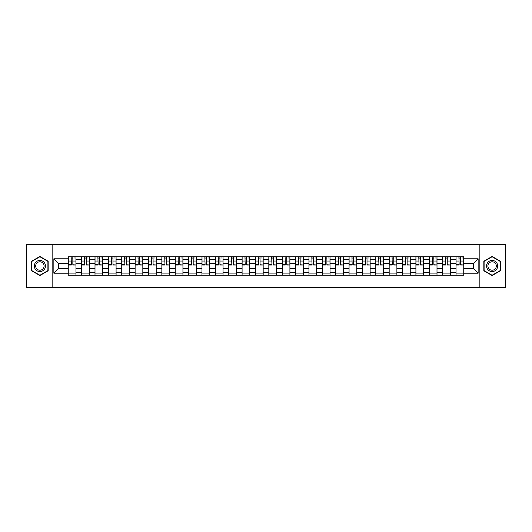 <?xml version="1.0" encoding="UTF-8"?>
<svg xmlns="http://www.w3.org/2000/svg" width="532" height="532" viewBox="0 0 532 532"><rect width="100%" height="100%" fill="white"/><g stroke="black" fill="none" stroke-linecap="round" stroke-linejoin="round"><path stroke-width="0.8" d="M479.857 287.426L505.4 287.426L505.4 244.574L26.6 244.574L26.6 287.426L479.857 287.426L479.857 244.574M81.629 275.217L81.629 259.403L75.97 259.403L75.97 275.217M75.97 259.403L75.97 256.783M81.629 259.403L81.629 256.783M89.343 256.783L89.343 275.217M95.002 275.217L95.002 256.783M102.716 256.783L102.716 275.217M108.368 275.217L108.368 256.783M116.082 256.783L116.082 275.217M121.742 275.217L121.742 256.783M129.456 256.783L129.456 275.217M135.115 275.217L135.115 256.783M142.829 256.783L142.829 275.217M148.488 275.217L148.488 256.783M156.202 256.783L156.202 275.217M161.854 275.217L161.854 256.783M169.568 256.783L169.568 275.217M175.228 275.217L175.228 256.783M182.942 256.783L182.942 275.217M188.601 275.217L188.601 256.783M196.315 256.783L196.315 275.217M201.974 275.217L201.974 256.783M209.688 256.783L209.688 275.217M215.34 275.217L215.34 256.783M223.054 256.783L223.054 275.217M228.713 275.217L228.713 256.783M236.427 256.783L236.427 275.217M242.087 275.217L242.087 256.783M249.801 256.783L249.801 275.217M255.46 275.217L255.46 256.783M263.174 256.783L263.174 275.217M268.826 275.217L268.826 256.783M276.54 256.783L276.54 275.217M282.199 275.217L282.199 256.783M289.913 256.783L289.913 275.217M295.573 275.217L295.573 256.783M303.287 256.783L303.287 275.217M308.946 275.217L308.946 256.783M316.66 256.783L316.66 275.217M322.312 275.217L322.312 256.783M330.026 256.783L330.026 275.217M335.685 275.217L335.685 256.783M343.399 256.783L343.399 275.217M349.058 275.217L349.058 256.783M356.773 256.783L356.773 275.217M362.432 275.217L362.432 256.783M370.146 256.783L370.146 275.217M375.798 275.217L375.798 256.783M383.512 256.783L383.512 275.217M389.171 275.217L389.171 256.783M396.885 256.783L396.885 275.217M402.544 275.217L402.544 256.783M410.258 256.783L410.258 275.217M415.918 275.217L415.918 256.783M423.632 256.783L423.632 275.217M429.284 275.217L429.284 256.783M436.998 256.783L436.998 275.217M442.657 275.217L442.657 256.783M450.371 256.783L450.371 275.217M456.03 275.217L456.03 256.783M456.03 268.66L450.371 268.66M442.657 268.66L436.998 268.66M429.284 268.66L423.632 268.66M415.918 268.66L410.258 268.66M402.544 268.66L396.885 268.66M389.171 268.66L383.512 268.66M375.798 268.66L370.146 268.66M362.432 268.66L356.773 268.66M349.058 268.66L343.399 268.66M335.685 268.66L330.026 268.66M322.312 268.66L316.66 268.66M308.946 268.66L303.287 268.66M295.573 268.66L289.913 268.66M282.199 268.66L276.54 268.66M268.826 268.66L263.174 268.66M255.46 268.66L249.801 268.66M242.087 268.66L236.427 268.66M228.713 268.66L223.054 268.66M215.34 268.66L209.688 268.66M201.974 268.66L196.315 268.66M188.601 268.66L182.942 268.66M175.228 268.66L169.568 268.66M161.854 268.66L156.202 268.66M148.488 268.66L142.829 268.66M135.115 268.66L129.456 268.66M121.742 268.66L116.082 268.66M108.368 268.66L102.716 268.66M95.002 268.66L89.343 268.66M81.629 268.66L75.97 268.66M456.03 263.34L450.371 263.34M442.657 263.34L436.998 263.34M429.284 263.34L423.632 263.34M415.918 263.34L410.258 263.34M402.544 263.34L396.885 263.34M389.171 263.34L383.512 263.34M375.798 263.34L370.146 263.34M362.432 263.34L356.773 263.34M349.058 263.34L343.399 263.34M335.685 263.34L330.026 263.34M322.312 263.34L316.66 263.34M308.946 263.34L303.287 263.34M295.573 263.34L289.913 263.34M282.199 263.34L276.54 263.34M268.826 263.34L263.174 263.34M255.46 263.34L249.801 263.34M242.087 263.34L236.427 263.34M228.713 263.34L223.054 263.34M215.34 263.34L209.688 263.34M201.974 263.34L196.315 263.34M188.601 263.34L182.942 263.34M175.228 263.34L169.568 263.34M161.854 263.34L156.202 263.34M148.488 263.34L142.829 263.34M135.115 263.34L129.456 263.34M121.742 263.34L116.082 263.34M108.368 263.34L102.716 263.34M95.002 263.34L89.343 263.34M81.629 263.34L75.97 263.34M58.4 268.66L68.256 268.66L68.256 263.34L58.4 263.34L58.4 268.66L53.858 273.202L53.858 258.798L68.256 258.798L68.256 263.34M463.744 263.34L463.744 268.66L473.6 268.66L473.6 263.34L463.744 263.34L463.744 256.783L68.256 256.783L68.256 258.798M463.744 258.798L478.142 258.798L478.142 273.202L463.744 273.202L463.744 268.66M68.256 268.66L68.256 275.217L463.744 275.217L463.744 273.202M68.256 273.202L53.858 273.202M52.143 287.426L52.143 244.574M48.159 261.225L39.887 256.451L31.614 261.225L31.614 270.775L39.887 275.549L48.159 270.775L48.159 261.225M500.386 261.225L492.113 256.451L483.841 261.225L483.841 270.775L492.113 275.549L500.386 270.775L500.386 261.225M75.97 273.927L68.256 273.927M71.388 258.073L72.844 258.073M89.343 273.927L81.629 273.927M84.754 258.073L86.217 258.073M102.716 273.927L95.002 273.927M98.127 258.073L99.584 258.073M116.082 273.927L108.368 273.927M111.501 258.073L112.957 258.073M129.456 273.927L121.742 273.927M124.874 258.073L126.33 258.073M142.829 273.927L135.115 273.927M138.24 258.073L139.703 258.073M156.202 273.927L148.488 273.927M151.613 258.073L153.07 258.073M169.568 273.927L161.854 273.927M164.987 258.073L166.443 258.073M182.942 273.927L175.228 273.927M178.36 258.073L179.816 258.073M196.315 273.927L188.601 273.927M191.726 258.073L193.183 258.073M209.688 273.927L201.974 273.927M205.099 258.073L206.556 258.073M223.054 273.927L215.34 273.927M218.472 258.073L219.929 258.073M236.427 273.927L228.713 273.927M231.846 258.073L233.302 258.073M249.801 273.927L242.087 273.927M245.212 258.073L246.668 258.073M263.174 273.927L255.46 273.927M258.585 258.073L260.042 258.073M276.54 273.927L268.826 273.927M271.958 258.073L273.415 258.073M289.913 273.927L282.199 273.927M285.332 258.073L286.788 258.073M303.287 273.927L295.573 273.927M298.698 258.073L300.154 258.073M316.66 273.927L308.946 273.927M312.071 258.073L313.528 258.073M330.026 273.927L322.312 273.927M325.444 258.073L326.901 258.073M343.399 273.927L335.685 273.927M338.817 258.073L340.274 258.073M356.773 273.927L349.058 273.927M352.184 258.073L353.64 258.073M370.146 273.927L362.432 273.927M365.557 258.073L367.014 258.073M383.512 273.927L375.798 273.927M378.93 258.073L380.387 258.073M396.885 273.927L389.171 273.927M392.297 258.073L393.76 258.073M410.258 273.927L402.544 273.927M405.67 258.073L407.126 258.073M423.632 273.927L415.918 273.927M419.043 258.073L420.499 258.073M436.998 273.927L429.284 273.927M432.416 258.073L433.873 258.073M450.371 273.927L442.657 273.927M445.783 258.073L447.246 258.073M463.744 273.927L456.03 273.927M459.156 258.073L460.612 258.073M53.858 258.798L58.4 263.34M473.6 268.66L478.142 273.202M473.6 263.34L478.142 258.798M72.844 264.717L75.93 265.016L72.844 265.016L72.844 256.87L75.93 256.87L74.214 256.87M75.93 264.717L75.93 256.87M71.388 257.987L72.844 257.987M74.214 257.987L74.812 257.987M73.097 256.87L68.302 256.87L68.302 265.016L71.388 265.016L71.128 256.87M86.217 264.717L89.303 265.016L86.217 265.016L86.217 256.87L89.303 256.87L87.587 256.87M89.303 264.717L89.303 256.87M84.754 257.987L86.217 257.987M87.587 257.987L88.186 257.987M86.47 256.87L81.669 256.87L81.669 265.016L84.754 265.016L84.502 256.87M99.584 264.717L102.669 265.016L99.584 265.016L99.584 256.87L102.669 256.87L100.96 256.87M102.669 264.717L102.669 256.87M98.127 257.987L99.584 257.987M100.96 257.987L101.559 257.987M99.843 256.87L95.042 256.87L95.042 265.016L98.127 265.016L97.875 256.87M35.059 268.786A5.573 5.573 0 0 0 42.673 270.828A5.573 5.573 0 0 0 44.708 263.214A5.573 5.573 0 0 0 37.1 261.172A5.573 5.573 0 0 0 35.059 268.786M36.236 268.108A4.216 4.216 0 0 0 41.995 269.651A4.216 4.216 0 0 0 43.538 263.892A4.216 4.216 0 0 0 37.779 262.349A4.216 4.216 0 0 0 36.236 268.108M39.887 256.743L47.9 261.372L47.9 270.628L39.887 275.257L31.873 270.628L31.873 261.372L39.887 256.743M487.292 268.786A5.573 5.573 0 0 0 494.9 270.828A5.573 5.573 0 0 0 496.941 263.214A5.573 5.573 0 0 0 489.327 261.172A5.573 5.573 0 0 0 487.292 268.786M488.462 268.108A4.216 4.216 0 0 0 494.221 269.651A4.216 4.216 0 0 0 495.764 263.892A4.216 4.216 0 0 0 490.005 262.349A4.216 4.216 0 0 0 488.462 268.108M492.113 256.743L500.127 261.372L500.127 270.628L492.113 275.257L484.1 270.628L484.1 261.372L492.113 256.743M112.957 264.717L116.043 265.016L112.957 265.016L112.957 256.87L116.043 256.87L114.327 256.87M116.043 264.717L116.043 256.87M111.501 257.987L112.957 257.987M114.327 257.987L114.925 257.987M113.216 256.87L108.415 256.87L108.415 265.016L111.501 265.016L111.241 256.87M126.33 264.717L129.416 265.016L126.33 265.016L126.33 256.87L129.416 256.87L127.7 256.87M129.416 264.717L129.416 256.87M124.874 257.987L126.33 257.987M127.7 257.987L128.298 257.987M126.583 256.87L121.788 256.87L121.788 265.016L124.874 265.016L124.614 256.87M139.703 264.717L142.789 265.016L139.703 265.016L139.703 256.87L142.789 256.87L141.073 256.87M142.789 264.717L142.789 256.87M138.24 257.987L139.703 257.987M141.073 257.987L141.672 257.987M139.956 256.87L135.155 256.87L135.155 265.016L138.24 265.016L137.988 256.87M153.07 264.717L156.155 265.016L153.07 265.016L153.07 256.87L156.155 256.87L154.44 256.87M156.155 264.717L156.155 256.87M151.613 257.987L153.07 257.987M154.44 257.987L155.045 257.987M153.329 256.87L148.528 256.87L148.528 265.016L151.613 265.016L151.354 256.87M166.443 264.717L169.528 265.016L166.443 265.016L166.443 256.87L169.528 256.87L167.813 256.87M169.528 264.717L169.528 256.87M164.987 257.987L166.443 257.987M167.813 257.987L168.411 257.987M166.702 256.87L161.901 256.87L161.901 265.016L164.987 265.016L164.727 256.87M179.816 264.717L182.902 265.016L179.816 265.016L179.816 256.87L182.902 256.87L181.186 256.87M182.902 264.717L182.902 256.87M178.36 257.987L179.816 257.987M181.186 257.987L181.784 257.987M180.069 256.87L175.274 256.87L175.274 265.016L178.36 265.016L178.1 256.87M193.183 264.717L196.275 265.016L193.183 265.016L193.183 256.87L196.275 256.87L194.559 256.87M196.275 264.717L196.275 256.87M191.726 257.987L193.183 257.987M194.559 257.987L195.158 257.987M193.442 256.87L188.641 256.87L188.641 265.016L191.726 265.016L191.473 256.87M206.556 264.717L209.641 265.016L206.556 265.016L206.556 256.87L209.641 256.87L207.926 256.87M209.641 264.717L209.641 256.87M205.099 257.987L206.556 257.987M207.926 257.987L208.531 257.987M206.815 256.87L202.014 256.87L202.014 265.016L205.099 265.016L204.84 256.87M219.929 264.717L223.014 265.016L219.929 265.016L219.929 256.87L223.014 256.87L221.299 256.87M223.014 264.717L223.014 256.87M218.472 257.987L219.929 257.987M221.299 257.987L221.897 257.987M220.188 256.87L215.387 256.87L215.387 265.016L218.472 265.016L218.213 256.87M233.302 264.717L236.388 265.016L233.302 265.016L233.302 256.87L236.388 256.87L234.672 256.87M236.388 264.717L236.388 256.87M231.846 257.987L233.302 257.987M234.672 257.987L235.27 257.987M233.555 256.87L228.76 256.87L228.76 265.016L231.846 265.016L231.586 256.87M246.668 264.717L249.754 265.016L246.668 265.016L246.668 256.87L249.754 256.87L248.045 256.87M249.754 264.717L249.754 256.87M245.212 257.987L246.668 257.987M248.045 257.987L248.643 257.987M246.928 256.87L242.127 256.87L242.127 265.016L245.212 265.016L244.959 256.87M260.042 264.717L263.127 265.016L260.042 265.016L260.042 256.87L263.127 256.87L261.412 256.87M263.127 264.717L263.127 256.87M258.585 257.987L260.042 257.987M261.412 257.987L262.017 257.987M260.301 256.87L255.5 256.87L255.5 265.016L258.585 265.016L258.326 256.87M273.415 264.717L276.5 265.016L273.415 265.016L273.415 256.87L276.5 256.87L274.785 256.87M276.5 264.717L276.5 256.87M271.958 257.987L273.415 257.987M274.785 257.987L275.383 257.987M273.674 256.87L268.873 256.87L268.873 265.016L271.958 265.016L271.699 256.87M286.788 264.717L289.873 265.016L286.788 265.016L286.788 256.87L289.873 256.87L288.158 256.87M289.873 264.717L289.873 256.87M285.332 257.987L286.788 257.987M288.158 257.987L288.756 257.987M287.041 256.87L282.246 256.87L282.246 265.016L285.332 265.016L285.072 256.87M300.154 264.717L303.24 265.016L300.154 265.016L300.154 256.87L303.24 256.87L301.531 256.87M303.24 264.717L303.24 256.87M298.698 257.987L300.154 257.987M301.531 257.987L302.129 257.987M300.414 256.87L295.612 256.87L295.612 265.016L298.698 265.016L298.445 256.87M313.528 264.717L316.613 265.016L313.528 265.016L313.528 256.87L316.613 256.87L314.897 256.87M316.613 264.717L316.613 256.87M312.071 257.987L313.528 257.987M314.897 257.987L315.503 257.987M313.787 256.87L308.986 256.87L308.986 265.016L312.071 265.016L311.812 256.87M326.901 264.717L329.986 265.016L326.901 265.016L326.901 256.87L329.986 256.87L328.271 256.87M329.986 264.717L329.986 256.87M325.444 257.987L326.901 257.987M328.271 257.987L328.869 257.987M327.16 256.87L322.359 256.87L322.359 265.016L325.444 265.016L325.185 256.87M340.274 264.717L343.359 265.016L340.274 265.016L340.274 256.87L343.359 256.87L341.644 256.87M343.359 264.717L343.359 256.87M338.817 257.987L340.274 257.987M341.644 257.987L342.242 257.987M340.527 256.87L335.725 256.87L335.725 265.016L338.817 265.016L338.558 256.87M353.64 264.717L356.726 265.016L353.64 265.016L353.64 256.87L356.726 256.87L355.017 256.87M356.726 264.717L356.726 256.87M352.184 257.987L353.64 257.987M355.017 257.987L355.615 257.987M353.9 256.87L349.098 256.87L349.098 265.016L352.184 265.016L351.931 256.87M367.014 264.717L370.099 265.016L367.014 265.016L367.014 256.87L370.099 256.87L368.383 256.87M370.099 264.717L370.099 256.87M365.557 257.987L367.014 257.987M368.383 257.987L368.989 257.987M367.273 256.87L362.472 256.87L362.472 265.016L365.557 265.016L365.298 256.87M380.387 264.717L383.472 265.016L380.387 265.016L380.387 256.87L383.472 256.87L381.757 256.87M383.472 264.717L383.472 256.87M378.93 257.987L380.387 257.987M381.757 257.987L382.355 257.987M380.646 256.87L375.845 256.87L375.845 265.016L378.93 265.016L378.671 256.87M393.76 264.717L396.845 265.016L393.76 265.016L393.76 256.87L396.845 256.87L395.13 256.87M396.845 264.717L396.845 256.87M392.297 257.987L393.76 257.987M395.13 257.987L395.728 257.987M394.013 256.87L389.211 256.87L389.211 265.016L392.297 265.016L392.044 256.87M407.126 264.717L410.212 265.016L407.126 265.016L407.126 256.87L410.212 256.87L408.503 256.87M410.212 264.717L410.212 256.87M405.67 257.987L407.126 257.987M408.503 257.987L409.101 257.987M407.386 256.87L402.584 256.87L402.584 265.016L405.67 265.016L405.417 256.87M420.499 264.717L423.585 265.016L420.499 265.016L420.499 256.87L423.585 256.87L421.869 256.87M423.585 264.717L423.585 256.87M419.043 257.987L420.499 257.987M421.869 257.987L422.474 257.987M420.759 256.87L415.958 256.87L415.958 265.016L419.043 265.016L418.784 256.87M433.873 264.717L436.958 265.016L433.873 265.016L433.873 256.87L436.958 256.87L435.243 256.87M436.958 264.717L436.958 256.87M432.416 257.987L433.873 257.987M435.243 257.987L435.841 257.987M434.125 256.87L429.331 256.87L429.331 265.016L432.416 265.016L432.157 256.87M447.246 264.717L450.331 265.016L447.246 265.016L447.246 256.87L450.331 256.87L448.616 256.87M450.331 264.717L450.331 256.87M445.783 257.987L447.246 257.987M448.616 257.987L449.214 257.987M447.498 256.87L442.697 256.87L442.697 265.016L445.783 265.016L445.53 256.87M460.612 264.717L463.698 265.016L460.612 265.016L460.612 256.87L463.698 256.87L461.989 256.87M463.698 264.717L463.698 256.87M459.156 257.987L460.612 257.987M461.989 257.987L462.587 257.987M460.872 256.87L456.07 256.87L456.07 265.016L459.156 265.016L458.903 256.87M442.657 259.403L436.998 259.403M429.284 259.403L423.632 259.403M415.918 259.403L410.258 259.403M402.544 259.403L396.885 259.403M389.171 259.403L383.512 259.403M375.798 259.403L370.146 259.403M362.432 259.403L356.773 259.403M349.058 259.403L343.399 259.403M335.685 259.403L330.026 259.403M322.312 259.403L316.66 259.403M308.946 259.403L303.287 259.403M295.573 259.403L289.913 259.403M282.199 259.403L276.54 259.403M268.826 259.403L263.174 259.403M255.46 259.403L249.801 259.403M242.087 259.403L236.427 259.403M228.713 259.403L223.054 259.403M215.34 259.403L209.688 259.403M201.974 259.403L196.315 259.403M188.601 259.403L182.942 259.403M175.228 259.403L169.568 259.403M161.854 259.403L156.202 259.403M148.488 259.403L142.829 259.403M135.115 259.403L129.456 259.403M121.742 259.403L116.082 259.403M108.368 259.403L102.716 259.403M95.002 259.403L89.343 259.403M456.03 259.403L450.371 259.403M442.657 272.597L436.998 272.597M429.284 272.597L423.632 272.597M415.918 272.597L410.258 272.597M402.544 272.597L396.885 272.597M389.171 272.597L383.512 272.597M375.798 272.597L370.146 272.597M362.432 272.597L356.773 272.597M349.058 272.597L343.399 272.597M335.685 272.597L330.026 272.597M322.312 272.597L316.66 272.597M308.946 272.597L303.287 272.597M295.573 272.597L289.913 272.597M282.199 272.597L276.54 272.597M268.826 272.597L263.174 272.597M255.46 272.597L249.801 272.597M242.087 272.597L236.427 272.597M228.713 272.597L223.054 272.597M215.34 272.597L209.688 272.597M201.974 272.597L196.315 272.597M188.601 272.597L182.942 272.597M175.228 272.597L169.568 272.597M161.854 272.597L156.202 272.597M148.488 272.597L142.829 272.597M135.115 272.597L129.456 272.597M121.742 272.597L116.082 272.597M108.368 272.597L102.716 272.597M95.002 272.597L89.343 272.597M81.629 272.597L75.97 272.597M456.03 272.597L450.371 272.597M72.844 261.032L75.93 261.032M68.302 264.717L71.388 264.717M68.302 261.032L71.388 261.032M86.217 261.032L89.303 261.032M81.669 264.717L84.754 264.717M81.669 261.032L84.754 261.032M99.584 261.032L102.669 261.032M95.042 264.717L98.127 264.717M95.042 261.032L98.127 261.032M112.957 261.032L116.043 261.032M108.415 264.717L111.501 264.717M108.415 261.032L111.501 261.032M126.33 261.032L129.416 261.032M121.788 264.717L124.874 264.717M121.788 261.032L124.874 261.032M139.703 261.032L142.789 261.032M135.155 264.717L138.24 264.717M135.155 261.032L138.24 261.032M153.07 261.032L156.155 261.032M148.528 264.717L151.613 264.717M148.528 261.032L151.613 261.032M166.443 261.032L169.528 261.032M161.901 264.717L164.987 264.717M161.901 261.032L164.987 261.032M179.816 261.032L182.902 261.032M175.274 264.717L178.36 264.717M175.274 261.032L178.36 261.032M193.183 261.032L196.275 261.032M188.641 264.717L191.726 264.717M188.641 261.032L191.726 261.032M206.556 261.032L209.641 261.032M202.014 264.717L205.099 264.717M202.014 261.032L205.099 261.032M219.929 261.032L223.014 261.032M215.387 264.717L218.472 264.717M215.387 261.032L218.472 261.032M233.302 261.032L236.388 261.032M228.76 264.717L231.846 264.717M228.76 261.032L231.846 261.032M246.668 261.032L249.754 261.032M242.127 264.717L245.212 264.717M242.127 261.032L245.212 261.032M260.042 261.032L263.127 261.032M255.5 264.717L258.585 264.717M255.5 261.032L258.585 261.032M273.415 261.032L276.5 261.032M268.873 264.717L271.958 264.717M268.873 261.032L271.958 261.032M286.788 261.032L289.873 261.032M282.246 264.717L285.332 264.717M282.246 261.032L285.332 261.032M300.154 261.032L303.24 261.032M295.612 264.717L298.698 264.717M295.612 261.032L298.698 261.032M313.528 261.032L316.613 261.032M308.986 264.717L312.071 264.717M308.986 261.032L312.071 261.032M326.901 261.032L329.986 261.032M322.359 264.717L325.444 264.717M322.359 261.032L325.444 261.032M340.274 261.032L343.359 261.032M335.725 264.717L338.817 264.717M335.725 261.032L338.817 261.032M353.64 261.032L356.726 261.032M349.098 264.717L352.184 264.717M349.098 261.032L352.184 261.032M367.014 261.032L370.099 261.032M362.472 264.717L365.557 264.717M362.472 261.032L365.557 261.032M380.387 261.032L383.472 261.032M375.845 264.717L378.93 264.717M375.845 261.032L378.93 261.032M393.76 261.032L396.845 261.032M389.211 264.717L392.297 264.717M389.211 261.032L392.297 261.032M407.126 261.032L410.212 261.032M402.584 264.717L405.67 264.717M402.584 261.032L405.67 261.032M420.499 261.032L423.585 261.032M415.958 264.717L419.043 264.717M415.958 261.032L419.043 261.032M433.873 261.032L436.958 261.032M429.331 264.717L432.416 264.717M429.331 261.032L432.416 261.032M447.246 261.032L450.331 261.032M442.697 264.717L445.783 264.717M442.697 261.032L445.783 261.032M460.612 261.032L463.698 261.032M456.07 264.717L459.156 264.717M456.07 261.032L459.156 261.032"/></g></svg>
